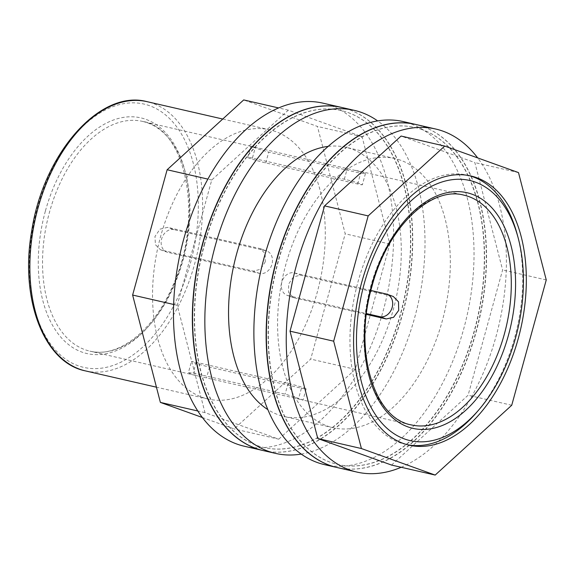 <?xml version="1.0" encoding="UTF-8"?>
<svg xmlns="http://www.w3.org/2000/svg" width="575" height="575" viewBox="0 0 575 575"><rect width="100%" height="100%" fill="white"/><g stroke="black" fill="none" stroke-linecap="round" stroke-linejoin="round"><path stroke-width="0.43" stroke-dasharray="2.88 2.16" d="M301.444 388.19A11.787 0.676 -164.6 0 0 306.13 388.916A11.787 0.676 -164.6 0 0 300.006 386.601A11.787 0.676 -164.6 0 0 288.089 383.388L196.147 362.286A11.787 0.676 -164.6 0 0 191.461 361.56A11.787 0.676 -164.6 0 0 197.584 363.874A11.787 0.676 -164.6 0 0 209.501 367.094L301.444 388.19L298.475 398.964C310.593 402.457 296.377 397.347 285.121 394.162L193.178 373.06L188.399 372.701L191.461 361.56M306.13 388.916L303.061 400.056L198.195 376L191.065 374.117L188.399 372.701M265.305 261.79L260.568 269.251L253.316 271.141L161.374 250.046L160.511 249.787L155.415 244.713L154.97 236.469L160.037 229.13L167.627 227.362L259.569 248.458L260.425 248.709L265.161 253.661L265.305 261.79M252.389 158.111A11.787 0.676 -164.6 0 0 247.703 157.385A11.787 0.676 -164.6 0 0 253.827 159.699A11.787 0.676 -164.6 0 0 265.743 162.919L357.686 184.014A11.787 0.676 -164.6 0 0 362.365 184.748A11.787 0.676 -164.6 0 0 356.248 182.426A11.787 0.676 -164.6 0 0 344.324 179.213L252.389 158.111L255.357 147.337L362.768 172.191L365.434 173.607L360.654 173.24L268.712 152.145C257.456 148.961 243.239 143.843 255.357 147.337L142.607 121.418A117.853 70.639 102.9 0 0 49.464 212.261A117.853 70.639 102.9 0 0 89.88 351.145A117.853 70.639 102.9 0 0 185.092 252.08A117.853 70.639 102.9 0 0 142.607 121.418C186.149 127.837 204.333 218.054 172.867 285.538C153.654 331.035 117.652 358.512 89.88 351.145L198.195 376M247.703 157.385L250.916 146.273M370.889 290.483L294.17 272.881A11.787 9.408 -70.2 0 0 282.009 281.57A11.787 9.408 -70.2 0 0 287.054 295.313A11.787 9.408 -70.2 0 0 287.924 295.564L294.263 297.843L293.401 297.591L288.585 292.409L288.686 283.971L293.458 276.898L300.517 275.159L393.322 296.513M294.263 297.843L366.412 314.403M337.094 467.525A175.986 105.491 102.9 0 0 477.796 325.752A175.986 105.491 102.9 0 0 423.114 126.608A175.986 105.491 102.9 0 0 415.818 124.466M401.192 467.274A175.986 105.491 102.9 0 0 497.993 328.943A175.986 105.491 102.9 0 0 477.681 157.917M287.924 295.564L366.512 313.598M173.966 229.641A11.787 9.408 -70.2 0 0 161.812 238.33A11.787 9.408 -70.2 0 0 166.858 252.073A11.787 9.408 -70.2 0 0 167.72 252.324L259.663 273.427A11.787 9.408 -70.2 0 0 271.817 264.737A11.787 9.408 -70.2 0 0 266.771 250.995A11.787 9.408 -70.2 0 0 265.909 250.743L173.966 229.641L167.627 227.362M202.307 417.486L234.133 428.936L310.694 359.102L345.208 233.809L317.45 126.457L243.692 99.928M278.76 439.178L355.314 369.344L389.828 244.052L362.077 136.699L288.312 110.163L211.751 179.997L177.244 305.289L204.995 412.642L278.76 439.178L234.133 428.936M204.995 412.642L197.75 410.981M275.526 131.517A138.093 82.778 102.9 0 0 269.804 129.835A138.093 82.778 102.9 0 0 160.662 236.282A138.093 82.778 102.9 0 0 208.028 399.028A138.093 82.778 102.9 0 0 318.428 287.78A138.093 82.778 102.9 0 0 275.526 131.517M400.567 160.209A138.093 82.778 102.9 0 0 394.838 158.528A138.093 82.778 102.9 0 0 283.274 274.613A138.093 82.778 102.9 0 0 333.062 427.721A138.093 82.778 102.9 0 0 443.469 316.473A138.093 82.778 102.9 0 0 400.567 160.209M328.21 146.388A138.093 82.778 -77.1 0 1 345.805 147.279A138.093 82.778 -77.1 0 1 351.526 148.961A138.093 82.778 -77.1 0 1 393.171 310.018A138.093 82.778 -77.1 0 1 284.028 416.473A138.093 82.778 -77.1 0 1 267.806 409.601M324.588 464.658A175.986 105.491 102.9 0 0 465.29 322.877A175.986 105.491 102.9 0 0 410.607 123.74A175.986 105.491 102.9 0 0 403.319 121.598M336.972 467.497A175.986 105.491 102.9 0 0 477.573 325.594A175.986 105.491 102.9 0 0 422.869 126.55A175.986 105.491 102.9 0 0 415.696 124.437M301.207 454.085A175.986 105.491 102.9 0 0 417.738 305.469A175.986 105.491 102.9 0 0 377.667 120.915M263.293 450.592A175.986 105.491 102.9 0 0 405.476 302.658A175.986 105.491 102.9 0 0 342.024 107.532M204.714 243.829A172.845 103.608 102.9 0 0 263.997 447.53A172.845 103.608 102.9 0 0 403.643 302.234A172.845 103.608 102.9 0 0 341.32 110.594A172.845 103.608 102.9 0 0 204.714 243.829M204.47 243.771A172.845 103.608 102.9 0 0 263.752 447.472A172.845 103.608 102.9 0 0 403.398 302.177A172.845 103.608 102.9 0 0 341.076 110.537A172.845 103.608 102.9 0 0 204.47 243.771M263.17 450.563A175.986 105.491 102.9 0 0 405.231 302.601A175.986 105.491 102.9 0 0 341.902 107.503M244.174 446.2A175.986 105.491 102.9 0 0 384.869 304.427A175.986 105.491 102.9 0 0 330.194 105.282A175.986 105.491 102.9 0 0 322.898 103.141M177.244 305.289L173.614 304.455M422.036 129.576A172.845 103.608 102.9 0 0 414.877 127.47A172.845 103.608 102.9 0 0 275.231 272.766A172.845 103.608 102.9 0 0 337.547 464.406A172.845 103.608 102.9 0 0 475.741 325.162A172.845 103.608 102.9 0 0 422.036 129.576M211.751 179.997L207.906 179.112M288.312 110.163L278.659 107.949M362.077 136.699L317.45 126.457M389.828 244.052L345.208 233.809M355.314 369.344L310.694 359.102M422.28 129.634A172.845 103.608 102.9 0 0 415.121 127.528A172.845 103.608 102.9 0 0 275.475 272.823A172.845 103.608 102.9 0 0 337.791 464.463A172.845 103.608 102.9 0 0 475.985 325.22A172.845 103.608 102.9 0 0 422.28 129.634M469.027 175.591A138.093 82.778 102.9 0 0 467.216 175.138A138.093 82.778 102.9 0 0 355.652 291.223A138.093 82.778 102.9 0 0 405.44 444.331A138.093 82.778 102.9 0 0 407.265 444.712M476.28 412.8A138.093 82.778 102.9 0 0 517.22 234.406M391.539 465.06L468.1 395.226L502.607 269.934L474.857 162.581L401.091 136.045M511.736 405.246L468.1 395.226M546.25 279.953L502.607 269.934M518.499 172.593L474.857 162.581M288.089 383.388L285.121 394.162M209.501 367.094L206.533 377.868M196.147 362.286L193.178 373.06M355.637 170.308L463.946 195.162A117.853 70.639 102.9 0 0 370.81 286.005A117.853 70.639 102.9 0 0 411.226 424.889L302.917 400.035M45.375 211.097A120.887 72.464 102.9 0 0 120.369 348.817A120.887 72.464 102.9 0 0 175.878 147.293A120.887 72.464 102.9 0 0 45.375 211.097M294.17 272.881L300.517 275.159M344.324 179.213L347.293 168.439M265.743 162.919L268.712 152.145M357.686 184.014L360.654 173.24M386.113 293.976L392.452 296.262M167.72 252.324L161.374 250.046M259.663 273.427L253.316 271.141M265.909 250.743L259.569 248.458M149.68 105.743A135.06 80.96 102.9 0 0 29.692 276.891A135.06 80.96 102.9 0 0 162.251 324.573A135.06 80.96 102.9 0 0 149.68 105.743M85.352 370.875A138.093 82.778 102.9 0 0 195.759 259.627A138.093 82.778 102.9 0 0 152.857 103.363A138.093 82.778 102.9 0 0 147.135 101.682M293.401 297.591L287.054 295.313M365.434 173.607L362.365 184.748M160.511 249.787L166.858 252.073M260.425 248.709L266.771 250.995M269.804 129.835L222.741 119.032M208.028 399.028L156.443 387.191M394.838 158.528L345.805 147.279M333.062 427.721L284.028 416.473M470.846 175.972L467.216 175.138M409.069 445.165L405.44 444.331"/><path stroke-width="0.86" d="M366.412 314.403L386.206 318.945L393.573 317.321L398.698 310.378L398.511 301.832L393.322 296.513L386.975 294.235A11.787 9.408 -70.2 0 0 386.113 293.976L370.889 290.483M477.681 157.917A175.986 105.491 102.9 0 0 442.973 131.165A175.986 105.491 102.9 0 0 435.677 129.023L415.818 124.466A175.986 105.491 102.9 0 0 273.635 272.399A175.986 105.491 102.9 0 0 337.094 467.525L356.953 472.082A175.986 105.491 102.9 0 0 401.192 467.274M435.677 129.023A175.986 105.491 102.9 0 0 293.494 276.956A175.986 105.491 102.9 0 0 356.953 472.082M366.512 313.598L379.859 316.667A11.787 9.408 -70.2 0 0 392.021 307.97A11.787 9.408 -70.2 0 0 386.975 294.235M197.75 410.981L160.375 402.407L202.307 417.486M278.659 107.949L243.692 99.928L167.131 169.754L132.624 295.047L160.375 402.407M267.806 409.601A138.093 82.778 -77.1 0 1 234.241 263.357A138.093 82.778 -77.1 0 1 328.21 146.388M415.696 124.437A175.986 105.491 102.9 0 0 415.574 124.408L403.319 121.598A175.986 105.491 102.9 0 0 261.136 269.531A175.986 105.491 102.9 0 0 324.588 464.658L336.849 467.468A175.986 105.491 102.9 0 0 336.972 467.497M415.574 124.408A175.986 105.491 102.9 0 0 273.391 272.342A175.986 105.491 102.9 0 0 336.849 467.468M377.667 120.915A175.986 105.491 102.9 0 0 354.279 110.343A175.986 105.491 102.9 0 0 215.194 245.999A175.986 105.491 102.9 0 0 275.554 453.402A175.986 105.491 102.9 0 0 301.207 454.085M354.279 110.343L342.024 107.532A175.986 105.491 102.9 0 0 202.939 243.189A175.986 105.491 102.9 0 0 263.293 450.592L275.554 453.402M341.902 107.503A175.986 105.491 102.9 0 0 341.78 107.475A175.986 105.491 102.9 0 0 202.695 243.132A175.986 105.491 102.9 0 0 263.048 450.534A175.986 105.491 102.9 0 0 263.17 450.563M341.78 107.475L322.898 103.141A175.986 105.491 102.9 0 0 183.813 238.798A175.986 105.491 102.9 0 0 244.174 446.2L263.048 450.534M173.614 304.455L132.624 295.047M207.906 179.112L167.131 169.754M333.665 341.191L368.173 215.898L444.734 146.064L518.499 172.593L546.25 279.953L511.736 405.246L435.182 475.072L361.416 448.543L333.665 341.191L290.023 331.171L317.774 438.531L391.539 465.06L435.182 475.072M476.567 177.653A138.093 82.778 102.9 0 0 470.846 175.972A138.093 82.778 102.9 0 0 359.274 292.057A138.093 82.778 102.9 0 0 409.069 445.165A138.093 82.778 102.9 0 0 519.477 333.917A138.093 82.778 102.9 0 0 476.567 177.653M518.125 237.77A133.45 79.99 102.9 0 0 475.338 182.124A133.45 79.99 102.9 0 0 356.493 343.11A133.45 79.99 102.9 0 0 478.558 410.162A133.45 79.99 102.9 0 0 518.125 237.77L517.22 234.406A138.093 82.778 102.9 0 0 472.945 176.82A138.093 82.778 102.9 0 0 469.027 175.591M407.265 444.712A138.093 82.778 102.9 0 0 476.28 412.8L478.558 410.162M444.734 146.064L401.091 136.045L324.537 205.879L290.023 331.171M361.416 448.543L317.774 438.531M368.173 215.898L324.537 205.879M371.457 285.926A120.887 72.464 102.9 0 0 446.452 423.653A120.887 72.464 102.9 0 0 501.961 222.123A120.887 72.464 102.9 0 0 371.457 285.926M411.226 424.889A117.853 70.639 102.9 0 0 506.438 325.824A117.853 70.639 102.9 0 0 463.946 195.162C430.977 185.826 387.176 227.707 372.018 286.192C353.136 350.002 373.829 418.693 411.226 424.889M379.859 316.667L386.206 318.945M147.135 101.682A138.093 82.778 102.9 0 0 35.564 217.767A138.093 82.778 102.9 0 0 85.352 370.875C43.262 362.487 19.543 297.699 31.805 230.403C43.528 153.511 99.913 88.873 147.135 101.682L222.741 119.032M156.443 387.191L85.352 370.875"/></g></svg>
